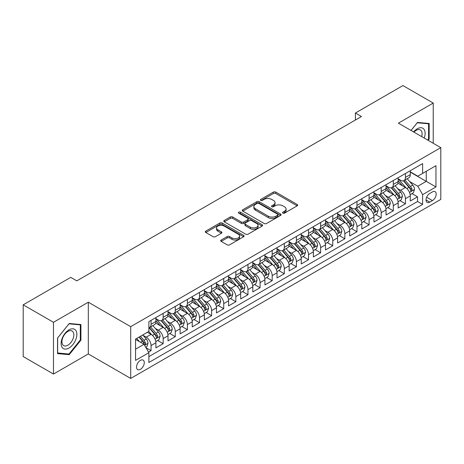 <?xml version="1.0" encoding="UTF-8"?>
<svg xmlns="http://www.w3.org/2000/svg" width="464" height="464" viewBox="0 0 464 464"><rect width="100%" height="100%" fill="white"/><g stroke="black" fill="none" stroke-linecap="round" stroke-linejoin="round"><path stroke-width="0.7" d="M282.878 213.121A1.177 0.679 0 0 0 284.542 213.121L297.175 205.825A1.682 0.969 0 0 0 297.668 205.14A1.682 0.969 0 0 0 297.175 204.456L275.773 192.096A1.682 0.969 0 0 0 273.395 192.096L260.762 199.392A1.177 0.679 0 0 0 260.42 199.874A1.177 0.679 0 0 0 260.762 200.349A1.177 0.679 0 0 0 262.427 200.349L264.062 199.41A5.382 3.109 0 0 1 271.672 199.41L273.458 200.436A5.382 3.109 0 0 1 275.03 202.635A5.382 3.109 0 0 1 273.458 204.833L271.823 205.772A1.177 0.679 0 0 0 271.475 206.254A1.177 0.679 0 0 0 271.823 206.735A1.177 0.679 0 0 0 273.487 206.735L275.123 205.79A5.382 3.109 0 0 1 282.733 205.79L284.513 206.822A5.382 3.109 0 0 1 286.091 209.02A5.382 3.109 0 0 1 284.513 211.213L282.878 212.158A1.177 0.679 0 0 0 282.535 212.64A1.177 0.679 0 0 0 282.878 213.121L282.878 212.158M140.395 369.332A5.481 3.167 120 0 0 143.973 364.501A5.481 3.167 120 0 0 143.138 360.11A5.481 3.167 120 0 0 140.395 360.383A5.481 3.167 120 0 0 136.816 365.214A5.481 3.167 120 0 0 137.651 369.605A5.481 3.167 120 0 0 140.395 369.332M221.2 240.01A1.682 0.969 0 0 0 220.707 240.7A1.682 0.969 0 0 0 221.2 241.384L227.203 244.853A1.682 0.969 0 0 0 229.581 244.853L243.612 236.75A1.682 0.969 0 0 0 244.105 236.066A1.682 0.969 0 0 0 243.612 235.376L222.21 223.022A1.682 0.969 0 0 0 219.832 223.022L205.801 231.124A1.682 0.969 0 0 0 205.308 231.809A1.682 0.969 0 0 0 205.801 232.493L213.057 236.681A1.682 0.969 0 0 0 215.435 236.681L221.438 233.218A1.682 0.969 0 0 0 221.931 232.528A1.682 0.969 0 0 0 221.438 231.843L217.842 229.767A4.501 2.598 0 0 1 216.526 227.928A4.501 2.598 0 0 1 219.298 225.533A4.501 2.598 0 0 1 224.205 226.096L238.293 234.227A4.501 2.598 0 0 1 239.61 236.066A4.501 2.598 0 0 1 236.831 238.461A4.501 2.598 0 0 1 231.93 237.899L229.581 236.547A1.682 0.969 0 0 0 227.203 236.547L221.2 240.01L221.2 241.384L227.203 237.945L227.203 236.547M88.311 302.197L53.482 322.3L23.2 304.819L23.2 356.572L53.482 374.054L88.311 353.951L130.703 378.427L130.703 326.673L88.311 302.197L88.311 353.951M433.231 143.272L433.231 103.06L398.402 123.163L440.8 147.639L130.703 326.673M433.231 103.06L402.949 85.573L355.401 113.025L355.401 120.019M23.2 304.819L70.743 277.368L76.798 280.865L361.462 116.522L355.401 113.025M264.184 223.503A1.682 0.969 0 0 0 266.562 223.503L280.592 215.4A1.682 0.969 0 0 0 281.085 214.716A1.682 0.969 0 0 0 280.592 214.032L259.19 201.672A1.682 0.969 0 0 0 256.812 201.672L242.782 209.774A1.682 0.969 0 0 0 242.289 210.459A1.682 0.969 0 0 0 242.782 211.149L264.184 223.503M239.151 213.376A1.177 0.679 0 0 1 240.34 213.539L240.34 212.141L262.102 224.704A1.682 0.969 0 0 1 262.595 225.388A1.682 0.969 0 0 1 262.102 226.078L248.072 234.175A1.682 0.969 0 0 1 245.694 234.175L224.292 221.821L224.292 220.446A1.682 0.969 0 0 0 223.799 221.137A1.682 0.969 0 0 0 224.292 221.821M224.292 220.446L230.295 216.984A1.682 0.969 0 0 1 232.673 216.984L241.355 221.995A1.682 0.969 0 0 0 243.733 221.995L247.712 219.692A1.682 0.969 0 0 0 248.205 219.008A1.682 0.969 0 0 0 247.712 218.318L238.676 213.104A1.177 0.679 0 0 1 238.334 212.622A1.177 0.679 0 0 1 239.059 211.996A1.177 0.679 0 0 1 240.34 212.141M148.538 352.112L151.055 350.662L146.027 347.762M143.167 335.408L146.206 337.166A6.85 3.956 60 0 1 151.055 345.558L155.898 342.757L155.898 347.867L163.166 343.667L157.656 340.483M155.283 328.413L158.323 330.171A6.85 3.956 60 0 1 163.166 338.563L168.014 335.768L168.014 340.872L175.282 336.673L169.766 333.494M167.394 321.419L170.433 323.176A6.85 3.956 60 0 1 175.282 331.569L180.125 328.773L180.125 333.877L187.392 329.684L181.882 326.499M179.504 314.43L182.549 316.181A6.85 3.956 60 0 1 187.392 324.574L192.241 321.778L192.241 326.882L199.508 322.689L193.993 319.505M191.62 307.435L194.66 309.192A6.85 3.956 60 0 1 199.508 317.585L204.351 314.783L204.351 319.893L211.619 315.694L206.109 312.51M203.731 300.44L206.776 302.197A6.85 3.956 60 0 1 211.619 310.59L216.468 307.794L216.468 312.898L223.735 308.699L218.219 305.521M215.847 293.445L218.886 295.203A6.85 3.956 60 0 1 223.735 303.595L228.578 300.8L228.578 305.904L235.845 301.71L230.335 298.526M227.957 286.456L231.002 288.208A6.85 3.956 60 0 1 235.845 296.6L240.688 293.805L240.688 298.909L247.962 294.715L242.446 291.531M240.074 279.461L243.113 281.219A6.85 3.956 60 0 1 247.962 289.611L252.805 286.81L252.805 291.914L260.072 287.721L254.562 284.536M252.184 272.467L255.229 274.224A6.85 3.956 60 0 1 260.072 282.617L264.915 279.815L264.915 284.925L272.182 280.726L266.672 277.547M264.3 265.472L267.339 267.229A6.85 3.956 60 0 1 272.182 275.622L277.031 272.826L277.031 277.93L284.299 273.731L278.789 270.553M276.411 258.483L279.456 260.234A6.85 3.956 60 0 1 284.299 268.627L289.142 265.831L289.142 270.935L296.409 266.742L290.899 263.558M288.527 251.488L291.566 253.245A6.85 3.956 60 0 1 296.409 261.632L301.258 258.837L301.258 263.941L308.525 259.747L303.015 256.563M300.637 244.493L303.682 246.251A6.85 3.956 60 0 1 308.525 254.643L313.368 251.842L313.368 256.952L320.636 252.752L315.126 249.574M312.753 237.498L315.793 239.256A6.85 3.956 60 0 1 320.636 247.648L325.484 244.853L325.484 249.957L332.752 245.758L327.242 242.579M324.864 230.504L327.903 232.261A6.85 3.956 60 0 1 332.752 240.654L337.595 237.858L337.595 242.962L344.862 238.769L339.352 235.584M336.98 223.515L340.019 225.266A6.85 3.956 60 0 1 344.862 233.659L349.711 230.863L349.711 235.967L356.978 231.774L351.468 228.59M349.09 216.52L352.13 218.277A6.85 3.956 60 0 1 356.978 226.67L361.821 223.868L361.821 228.978L369.089 224.779L363.579 221.595M361.207 209.525L364.246 211.282A6.85 3.956 60 0 1 369.089 219.675L373.938 216.879L373.938 221.983L381.205 217.784L375.689 214.606M373.317 202.53L376.356 204.288A6.85 3.956 60 0 1 381.205 212.68L386.048 209.885L386.048 214.989L393.315 210.795L387.805 207.611M385.427 195.541L388.472 197.293A6.85 3.956 60 0 1 393.315 205.685L398.164 202.89L398.164 207.994L405.432 203.8L405.432 198.696A6.85 3.956 -120 0 0 400.583 190.304L397.544 188.546M399.916 200.616L405.432 203.8M155.898 342.757A6.85 3.956 -120 0 0 151.055 334.364L147.419 332.27M168.014 335.768A6.85 3.956 -120 0 0 163.166 327.375L155.678 323.048M180.125 328.773A6.85 3.956 -120 0 0 175.282 320.38L167.788 316.054M192.241 321.778A6.85 3.956 -120 0 0 187.392 313.386L179.904 309.059M204.351 314.783A6.85 3.956 -120 0 0 199.508 306.391L192.015 302.07M216.468 307.794A6.85 3.956 -120 0 0 211.619 299.402L204.131 295.075M228.578 300.8A6.85 3.956 -120 0 0 223.735 292.407L216.241 288.08M240.688 293.805A6.85 3.956 -120 0 0 235.845 285.412L228.358 281.085M252.805 286.81A6.85 3.956 -120 0 0 247.962 278.417L240.468 274.096M264.915 279.815A6.85 3.956 -120 0 0 260.072 271.428L252.578 267.102M277.031 272.826A6.85 3.956 -120 0 0 272.182 264.434L264.695 260.107M289.142 265.831A6.85 3.956 -120 0 0 284.299 257.439L276.805 253.112M301.258 258.837A6.85 3.956 -120 0 0 296.409 250.444L288.921 246.123M313.368 251.842A6.85 3.956 -120 0 0 308.525 243.449L301.032 239.128M325.484 244.853A6.85 3.956 -120 0 0 320.636 236.46L313.148 232.133M337.595 237.858A6.85 3.956 -120 0 0 332.752 229.465L325.258 225.139M349.711 230.863A6.85 3.956 -120 0 0 344.862 222.471L337.374 218.144M361.821 223.868A6.85 3.956 -120 0 0 356.978 215.476L349.485 211.155M373.938 216.879A6.85 3.956 -120 0 0 369.089 208.487L361.601 204.16M386.048 209.885A6.85 3.956 -120 0 0 381.205 201.492L373.711 197.165M398.164 202.89A6.85 3.956 -120 0 0 393.315 194.497L385.828 190.17M432.442 191.91L429.774 193.447A5.313 3.068 120 0 0 426.306 198.128A5.313 3.068 120 0 0 427.124 202.385A5.313 3.068 120 0 0 429.774 202.118L432.442 200.581A5.313 3.068 120 0 0 435.911 195.901A5.313 3.068 120 0 0 435.099 191.649A5.313 3.068 120 0 0 432.442 191.91M130.703 378.427L440.8 199.392L440.8 147.639M135.552 349.195L144.026 344.3L148.874 352.692L148.874 362.483L422.629 204.427L422.629 194.636L417.786 186.244L409.654 181.552M148.874 352.692L135.552 360.383L135.552 339.12L148.874 331.429L148.874 321.639L422.629 163.589L422.629 173.379L435.957 165.683L435.957 186.946L422.629 194.636M155.898 318.698L158.323 320.102A6.85 3.956 60 0 0 161.75 320.438L166.593 317.643A6.85 3.956 -120 0 0 168.014 314.505L168.014 310.59M168.014 311.709L170.433 313.107A6.85 3.956 60 0 0 173.861 313.444L178.704 310.648A6.85 3.956 -120 0 0 180.125 307.51L180.125 303.595M180.125 304.715L182.549 306.112A6.85 3.956 60 0 0 185.977 306.455L190.82 303.653A6.85 3.956 -120 0 0 192.241 300.515L192.241 296.6M192.241 297.72L194.66 299.118A6.85 3.956 60 0 0 198.087 299.46L202.93 296.664A6.85 3.956 -120 0 0 204.351 293.526L204.351 289.606M204.351 290.725L206.776 292.129A6.85 3.956 60 0 0 210.198 292.465L215.047 289.669A6.85 3.956 -120 0 0 216.468 286.532L216.468 282.617M216.468 283.736L218.886 285.134A6.85 3.956 60 0 0 222.314 285.47L227.157 282.675A6.85 3.956 -120 0 0 228.578 279.537L228.578 275.622M228.578 276.741L231.002 278.139A6.85 3.956 60 0 0 234.424 278.481L239.273 275.68A6.85 3.956 -120 0 0 240.688 272.542L240.688 268.627M240.688 269.746L243.113 271.144A6.85 3.956 60 0 0 246.541 271.486L251.384 268.685A6.85 3.956 -120 0 0 252.805 265.553L252.805 261.632M252.805 262.752L255.229 264.155A6.85 3.956 60 0 0 258.651 264.492L263.5 261.696A6.85 3.956 -120 0 0 264.915 258.558L264.915 254.643M264.915 255.763L267.339 257.16A6.85 3.956 60 0 0 270.767 257.497L275.61 254.701A6.85 3.956 -120 0 0 277.031 251.563L277.031 247.648M277.031 248.768L279.456 250.166A6.85 3.956 60 0 0 282.878 250.502L287.726 247.706A6.85 3.956 -120 0 0 289.142 244.569L289.142 240.654M289.142 241.773L291.566 243.171A6.85 3.956 60 0 0 294.994 243.513L299.837 240.712A6.85 3.956 -120 0 0 301.258 237.58L301.258 233.659M301.258 234.778L303.682 236.176A6.85 3.956 60 0 0 307.104 236.518L311.953 233.723A6.85 3.956 -120 0 0 313.368 230.585L313.368 226.67M313.368 227.789L315.793 229.187A6.85 3.956 60 0 0 319.22 229.523L324.063 226.728A6.85 3.956 -120 0 0 325.484 223.59L325.484 219.675M325.484 220.794L327.903 222.192A6.85 3.956 60 0 0 331.331 222.529L336.18 219.733A6.85 3.956 -120 0 0 337.595 216.595L337.595 212.68M337.595 213.8L340.019 215.197A6.85 3.956 60 0 0 343.447 215.54L348.29 212.738A6.85 3.956 -120 0 0 349.711 209.606L349.711 205.685M349.711 206.805L352.13 208.203A6.85 3.956 60 0 0 355.557 208.545L360.4 205.749A6.85 3.956 -120 0 0 361.821 202.611L361.821 198.691M361.821 199.81L364.246 201.214A6.85 3.956 60 0 0 367.674 201.55L372.517 198.754A6.85 3.956 -120 0 0 373.938 195.617L373.938 191.702M373.938 192.821L376.356 194.219A6.85 3.956 60 0 0 379.784 194.555L384.627 191.76A6.85 3.956 -120 0 0 386.048 188.622L386.048 184.707M386.048 185.826L388.472 187.224A6.85 3.956 60 0 0 391.9 187.566L396.743 184.765A6.85 3.956 -120 0 0 398.164 181.627L398.164 177.712M148.874 356.607L417.542 201.492L417.542 196.806L410.275 200.999L410.275 195.895A6.85 3.956 -120 0 0 405.432 187.502L397.938 183.181M398.164 178.831L400.583 180.229A6.85 3.956 -120 0 0 404.011 180.571A6.85 3.956 -120 0 0 405.432 177.434L405.432 173.519M404.011 180.571L408.854 177.776A6.85 3.956 -120 0 0 410.275 174.638L410.275 170.717M151.055 320.38L151.055 324.295A6.85 3.956 60 0 1 149.634 327.433A6.85 3.956 60 0 1 148.874 327.712M149.634 327.433L154.483 324.638A6.85 3.956 -120 0 0 155.898 321.5L155.898 317.585M163.166 313.386L163.166 317.301A6.85 3.956 60 0 1 161.75 320.438M175.282 306.391L175.282 310.312A6.85 3.956 60 0 1 173.861 313.444M187.392 299.402L187.392 303.317A6.85 3.956 60 0 1 185.977 306.455M199.508 292.407L199.508 296.322A6.85 3.956 60 0 1 198.087 299.46M211.619 285.412L211.619 289.327A6.85 3.956 60 0 1 210.198 292.465M223.735 278.417L223.735 282.332A6.85 3.956 60 0 1 222.314 285.47M235.845 271.423L235.845 275.343A6.85 3.956 60 0 1 234.424 278.481M247.962 264.434L247.962 268.349A6.85 3.956 60 0 1 246.541 271.486M260.072 257.439L260.072 261.354A6.85 3.956 60 0 1 258.651 264.492M272.182 250.444L272.182 254.359A6.85 3.956 60 0 1 270.767 257.497M284.299 243.449L284.299 247.37A6.85 3.956 60 0 1 282.878 250.502M296.409 236.46L296.409 240.375A6.85 3.956 60 0 1 294.994 243.513M308.525 229.465L308.525 233.38A6.85 3.956 60 0 1 307.104 236.518M320.636 222.471L320.636 226.386A6.85 3.956 60 0 1 319.22 229.523M332.752 215.476L332.752 219.397A6.85 3.956 60 0 1 331.331 222.529M344.862 208.487L344.862 212.402A6.85 3.956 60 0 1 343.447 215.54M356.978 201.492L356.978 205.407A6.85 3.956 60 0 1 355.557 208.545M369.089 194.497L369.089 198.412A6.85 3.956 60 0 1 367.674 201.55M381.205 187.502L381.205 191.423A6.85 3.956 60 0 1 379.784 194.555M393.315 180.508L393.315 184.428A6.85 3.956 60 0 1 391.9 187.566M393.315 205.685L393.315 210.795M381.205 212.68L381.205 217.784M369.089 219.675L369.089 224.779M356.978 226.67L356.978 231.774M344.862 233.659L344.862 238.769M332.752 240.654L332.752 245.758M320.636 247.648L320.636 252.752M308.525 254.643L308.525 259.747M296.409 261.632L296.409 266.742M284.299 268.627L284.299 273.731M272.182 275.622L272.182 280.726M260.072 282.617L260.072 287.721M247.962 289.611L247.962 294.715M235.845 296.6L235.845 301.71M223.735 303.595L223.735 308.699M211.619 310.59L211.619 315.694M199.508 317.585L199.508 322.689M187.392 324.574L187.392 329.684M175.282 331.569L175.282 336.673M163.166 338.563L163.166 343.667M151.055 345.558L151.055 350.662M144.026 344.3L135.552 339.404M417.786 186.244L426.265 181.349L426.265 171.28L435.957 165.683M410.275 172.121L435.957 186.946M410.275 171.837L417.786 176.175L422.629 173.379M53.482 322.3L53.482 374.054M412.032 193.621L417.542 196.806M417.542 201.492L422.629 204.427M428.15 140.337L429.171 139.072L429.171 123.482L417.484 122.438L411.034 130.459M57.542 353.626L69.229 354.67L80.922 340.129L80.922 324.545L69.229 323.501L57.542 338.041L57.542 353.626M428.568 138.719L429.171 139.072M80.313 339.781L80.922 340.129M67.993 353.962L69.229 354.67M283.347 213.283L284.513 212.616A5.382 3.109 0 0 0 286.091 210.418L286.091 209.02M275.03 202.635L275.03 204.032A5.382 3.109 0 0 1 273.458 206.231L272.293 206.903M297.151 205.842L275.773 193.494A1.682 0.969 0 0 0 273.395 193.494L261.232 200.518M280.569 215.418L259.19 203.07A1.682 0.969 0 0 0 256.812 203.07L242.805 211.161M277.617 215.197A1.177 0.679 0 0 0 277.965 214.716A1.177 0.679 0 0 0 277.617 214.235L258.831 203.389A1.177 0.679 0 0 0 257.166 203.389L255.444 204.386A5.382 3.109 0 0 0 253.866 206.584A5.382 3.109 0 0 0 255.444 208.777L268.285 216.189A5.382 3.109 0 0 0 275.894 216.189L277.617 215.197L277.617 216.595A1.177 0.679 0 0 0 277.965 216.114L277.965 214.716M253.866 206.584L253.866 207.982A5.382 3.109 0 0 0 255.444 210.175L255.444 208.777M277.617 216.595L275.894 217.593A5.382 3.109 0 0 1 268.285 217.593L255.444 210.175M224.315 221.833L230.295 218.382L230.295 216.984M248.205 219.008L248.205 220.406A1.682 0.969 0 0 1 247.712 221.09L243.733 223.393A1.682 0.969 0 0 1 241.355 223.393L232.673 218.382A1.682 0.969 0 0 0 230.295 218.382M240.34 213.539L262.079 226.09M250.363 227.192A4.501 2.598 0 0 0 255.264 227.754A4.501 2.598 0 0 0 258.036 225.359A4.501 2.598 0 0 0 256.72 223.52L251.755 220.655A1.682 0.969 0 0 0 249.377 220.655L245.398 222.952A1.682 0.969 0 0 0 244.905 223.642A1.682 0.969 0 0 0 245.398 224.327L250.363 227.192L250.363 228.59A4.501 2.598 0 0 0 255.264 229.152A4.501 2.598 0 0 0 258.036 226.757L258.036 225.359M244.905 223.642L244.905 225.04A1.682 0.969 0 0 0 245.398 225.724L245.398 224.327M250.363 228.59L245.398 225.724M239.61 236.066L239.61 237.464A4.501 2.598 0 0 1 236.831 239.865A4.501 2.598 0 0 1 231.93 239.302L229.581 237.945A1.682 0.969 0 0 0 227.203 237.945M216.526 227.928L216.526 229.326A4.501 2.598 0 0 0 217.842 231.165L217.842 229.767M221.415 233.23L217.842 231.165M243.612 235.376L243.612 236.75L222.21 224.419A1.682 0.969 0 0 0 219.832 224.419L205.825 232.51M410.17 194.694L413.302 192.891L414.514 189.393A4.541 2.622 -120 0 0 412.745 185.13L407.212 178.721M406.104 187.949L399.539 180.345A13.102 7.569 -120 0 0 398.164 178.907M402.503 185.815L398.831 181.563A10.875 6.281 -120 0 0 398.164 180.832M403.396 180.815L408.993 187.299A4.541 2.622 60 0 1 410.611 190.426L410.942 190.965L411.551 190.878L412.061 189.585A4.541 2.622 -120 0 0 410.443 186.458L404.91 180.049M403.721 180.711L409.735 187.676A2.314 1.334 60 0 1 410.321 188.581L412.061 189.585M424.218 138.069A11.136 6.426 120 0 0 417.24 128.795A11.136 6.426 120 0 0 413.592 131.933M421.672 136.596A8.433 4.866 120 0 0 420.349 129.949A8.433 4.866 120 0 0 416.138 130.367A8.433 4.866 120 0 0 413.929 132.13M411.063 130.471L417.24 122.786L428.568 123.795L428.568 138.898L427.646 140.047M427.814 123.36L428.568 123.795M75.806 339.555A11.136 6.426 120 0 0 72.923 328.802A11.136 6.426 120 0 0 62.17 338.337A11.136 6.426 120 0 0 65.053 349.096A11.136 6.426 120 0 0 75.806 339.555M73.045 338.772A8.433 4.866 120 0 0 72.1 331.012A8.433 4.866 120 0 0 62.721 337.85A8.433 4.866 120 0 0 63.667 345.61A8.433 4.866 120 0 0 73.045 338.772M57.664 353.034L57.664 337.937L68.985 323.849L80.313 324.858L80.313 339.961L68.985 354.049L57.542 352.965M79.564 324.423L80.313 324.858M398.06 201.689L401.192 199.885L402.398 196.388A4.541 2.622 -120 0 0 400.635 192.125L395.096 185.716M393.988 194.938L387.428 187.34A13.102 7.569 -120 0 0 386.048 185.902M390.392 192.809L386.721 188.558A10.875 6.281 -120 0 0 386.048 187.827M391.28 187.81L396.877 194.288A4.541 2.622 60 0 1 398.495 197.42L398.825 197.954L399.44 197.873L399.951 196.579A4.541 2.622 -120 0 0 398.332 193.453L392.799 187.044M391.61 187.705L397.625 194.671A2.314 1.334 60 0 1 398.205 195.57L399.951 196.579M385.949 208.684L389.076 206.874L390.288 203.377A4.541 2.622 -120 0 0 388.519 199.114L382.986 192.711M381.878 201.933L375.312 194.335A13.102 7.569 -120 0 0 373.938 192.896M378.276 199.804L374.605 195.553A10.875 6.281 -120 0 0 373.938 194.822M379.169 194.805L384.766 201.283A4.541 2.622 60 0 1 386.384 204.409L386.715 204.949L387.33 204.862L387.834 203.574A4.541 2.622 -120 0 0 386.216 200.448L380.683 194.039M379.494 194.7L385.509 201.66A2.314 1.334 60 0 1 386.094 202.565L387.834 203.574M373.833 215.679L376.965 213.869L378.177 210.372A4.541 2.622 -120 0 0 376.408 206.109L370.875 199.7M369.762 208.928L363.202 201.33A13.102 7.569 -120 0 0 361.821 199.885M366.166 206.793L362.494 202.542A10.875 6.281 -120 0 0 361.821 201.811M367.053 201.799L372.65 208.278A4.541 2.622 60 0 1 374.268 211.404L374.599 211.944L375.214 211.857L375.724 210.569A4.541 2.622 -120 0 0 374.106 207.437L368.573 201.034M367.384 201.689L373.398 208.655A2.314 1.334 60 0 1 373.978 209.56L375.724 210.569M361.723 222.668L364.849 220.864L366.061 217.367A4.541 2.622 -120 0 0 364.292 213.104L358.759 206.695M357.651 215.922L351.086 208.324A13.102 7.569 -120 0 0 349.711 206.88M354.049 213.788L350.378 209.537A10.875 6.281 -120 0 0 349.711 208.806M354.943 208.788L360.54 215.273A4.541 2.622 60 0 1 362.158 218.399L362.488 218.938L363.103 218.851L363.614 217.558A4.541 2.622 -120 0 0 361.99 214.432L356.456 208.023M355.267 208.684L361.288 215.65A2.314 1.334 60 0 1 361.868 216.555L363.614 217.558M349.607 229.663L352.739 227.859L353.951 224.361A4.541 2.622 -120 0 0 352.182 220.098L346.649 213.689M345.535 222.917L338.975 215.313A13.102 7.569 -120 0 0 337.595 213.875M341.939 220.783L338.268 216.531A10.875 6.281 -120 0 0 337.595 215.801M342.826 215.783L348.423 222.268A4.541 2.622 60 0 1 350.042 225.394L350.372 225.933L350.987 225.846L351.497 224.553A4.541 2.622 -120 0 0 349.879 221.427L344.346 215.018M343.157 215.679L349.172 222.645A2.314 1.334 60 0 1 349.757 223.549L351.497 224.553M337.496 236.657L340.622 234.848L341.835 231.35A4.541 2.622 -120 0 0 340.066 227.093L334.532 220.684M333.425 229.906L326.859 222.308A13.102 7.569 -120 0 0 325.484 220.87M329.823 227.778L326.151 223.526A10.875 6.281 -120 0 0 325.484 222.795M330.716 222.778L336.313 229.257A4.541 2.622 60 0 1 337.931 232.389L338.262 232.922L338.877 232.835L339.387 231.548A4.541 2.622 -120 0 0 337.769 228.421L332.23 222.012M331.041 222.674L337.061 229.634A2.314 1.334 60 0 1 337.641 230.538L339.387 231.548M325.38 243.652L328.512 241.843L329.724 238.345A4.541 2.622 -120 0 0 327.955 234.082L322.422 227.679M321.308 236.901L314.749 229.303A13.102 7.569 -120 0 0 313.368 227.859M317.712 234.767L314.041 230.521A10.875 6.281 -120 0 0 313.368 229.79M318.6 229.773L324.197 236.251A4.541 2.622 60 0 1 325.815 239.378L326.146 239.917L326.76 239.83L327.271 238.542A4.541 2.622 -120 0 0 325.653 235.41L320.119 229.007M318.93 229.663L324.945 236.628A2.314 1.334 60 0 1 325.531 237.533L327.271 238.542M313.27 250.641L316.396 248.837L317.608 245.34A4.541 2.622 -120 0 0 315.839 241.077L310.306 234.668M309.198 243.896L302.632 236.298A13.102 7.569 -120 0 0 301.258 234.854M305.596 241.761L301.925 237.51A10.875 6.281 -120 0 0 301.258 236.779M306.489 236.762L312.086 243.246A4.541 2.622 60 0 1 313.705 246.372L314.035 246.912L314.65 246.825L315.16 245.531A4.541 2.622 -120 0 0 313.542 242.405L308.003 235.996M306.82 236.657L312.835 243.623A2.314 1.334 60 0 1 313.415 244.528L315.16 245.531M301.153 257.636L304.285 255.832L305.498 252.335A4.541 2.622 -120 0 0 303.729 248.072L298.195 241.663M297.088 250.891L290.522 243.287A13.102 7.569 -120 0 0 289.142 241.848M293.486 248.756L289.814 244.505A10.875 6.281 -120 0 0 289.142 243.774M294.373 243.757L299.97 250.241A4.541 2.622 60 0 1 301.594 253.367L301.919 253.907L302.534 253.82L303.044 252.526A4.541 2.622 -120 0 0 301.426 249.4L295.893 242.991M294.704 243.652L300.718 250.618A2.314 1.334 60 0 1 301.304 251.523L303.044 252.526M289.043 264.631L292.169 262.821L293.381 259.33A4.541 2.622 -120 0 0 291.612 255.067L286.079 248.658M284.971 257.88L278.406 250.282A13.102 7.569 -120 0 0 277.031 248.843M281.37 255.751L277.698 251.5A10.875 6.281 -120 0 0 277.031 250.769M282.263 250.751L287.86 257.23A4.541 2.622 60 0 1 289.478 260.362L289.809 260.896L290.423 260.809L290.934 259.521A4.541 2.622 -120 0 0 289.316 256.395L283.777 249.986M282.593 250.647L288.608 257.607A2.314 1.334 60 0 1 289.188 258.512L290.934 259.521M276.927 271.626L280.059 269.816L281.271 266.319A4.541 2.622 -120 0 0 279.502 262.056L273.969 255.652M272.861 264.874L266.295 257.276A13.102 7.569 -120 0 0 264.915 255.838M269.259 262.74L265.588 258.494A10.875 6.281 -120 0 0 264.915 257.764M270.147 257.746L275.749 264.225A4.541 2.622 60 0 1 277.368 267.351L277.698 267.89L278.307 267.803L278.818 266.516A4.541 2.622 -120 0 0 277.199 263.384L271.666 256.981M270.477 257.636L276.492 264.602A2.314 1.334 60 0 1 277.078 265.507L278.818 266.516M264.816 278.62L267.948 276.811L269.155 273.313A4.541 2.622 -120 0 0 267.392 269.05L261.853 262.641M260.745 271.869L254.179 264.271A13.102 7.569 -120 0 0 252.805 262.827M257.143 269.735L253.472 265.483A10.875 6.281 -120 0 0 252.805 264.753M258.036 264.735L263.633 271.22A4.541 2.622 60 0 1 265.251 274.346L265.582 274.885L266.197 274.798L266.707 273.505A4.541 2.622 -120 0 0 265.089 270.379L259.55 263.97M258.367 264.631L264.381 271.597A2.314 1.334 60 0 1 264.961 272.501L266.707 273.505M252.7 285.609L255.832 283.806L257.044 280.308A4.541 2.622 -120 0 0 255.275 276.045L249.742 269.636M248.634 278.864L242.069 271.26A13.102 7.569 -120 0 0 240.688 269.822M245.033 276.73L241.361 272.478A10.875 6.281 -120 0 0 240.688 271.747M245.92 271.73L251.523 278.214A4.541 2.622 60 0 1 253.141 281.341L253.472 281.88L254.081 281.793L254.591 280.5A4.541 2.622 -120 0 0 252.973 277.373L247.44 270.964M246.251 271.626L252.265 278.591A2.314 1.334 60 0 1 252.851 279.496L254.591 280.5M240.59 292.604L243.722 290.8L244.928 287.303A4.541 2.622 -120 0 0 243.165 283.04L237.626 276.631M236.518 285.853L229.953 278.255A13.102 7.569 -120 0 0 228.578 276.817M232.922 283.724L229.251 279.473A10.875 6.281 -120 0 0 228.578 278.742M233.81 278.725L239.407 285.203A4.541 2.622 60 0 1 241.025 288.335L241.355 288.869L241.97 288.788L242.481 287.494A4.541 2.622 -120 0 0 240.862 284.368L235.329 277.959M234.14 278.62L240.155 285.58A2.314 1.334 60 0 1 240.735 286.485L242.481 287.494M228.474 299.599L231.606 297.789L232.818 294.292A4.541 2.622 -120 0 0 231.049 290.029L225.516 283.626M224.408 292.848L217.842 285.25A13.102 7.569 -120 0 0 216.468 283.811M220.806 290.719L217.135 286.468A10.875 6.281 -120 0 0 216.468 285.737M221.699 285.72L227.296 292.198A4.541 2.622 60 0 1 228.914 295.324L229.245 295.864L229.854 295.777L230.364 294.489A4.541 2.622 -120 0 0 228.746 291.363L223.213 284.954M222.024 285.615L228.039 292.575A2.314 1.334 60 0 1 228.624 293.48L230.364 294.489M216.363 306.594L219.495 304.784L220.702 301.287A4.541 2.622 -120 0 0 218.938 297.024L213.399 290.615M212.292 299.843L205.732 292.245A13.102 7.569 -120 0 0 204.351 290.8M208.696 297.708L205.024 293.457A10.875 6.281 -120 0 0 204.351 292.726M209.583 292.714L215.18 299.193A4.541 2.622 60 0 1 216.798 302.319L217.129 302.859L217.744 302.772L218.254 301.478A4.541 2.622 -120 0 0 216.636 298.352L211.103 291.949M209.914 292.604L215.928 299.57A2.314 1.334 60 0 1 216.508 300.475L218.254 301.478M204.253 313.583L207.379 311.779L208.591 308.282A4.541 2.622 -120 0 0 206.822 304.019L201.289 297.61M200.181 306.837L193.616 299.239A13.102 7.569 -120 0 0 192.241 297.795M196.579 304.703L192.908 300.452A10.875 6.281 -120 0 0 192.241 299.721M197.473 299.703L203.07 306.188A4.541 2.622 60 0 1 204.688 309.314L205.018 309.853L205.627 309.766L206.138 308.473A4.541 2.622 -120 0 0 204.52 305.347L198.986 298.938M197.797 299.599L203.812 306.565A2.314 1.334 60 0 1 204.398 307.47L206.138 308.473M192.137 320.578L195.269 318.774L196.475 315.276A4.541 2.622 -120 0 0 194.712 311.013L189.173 304.604M188.065 313.826L181.505 306.228A13.102 7.569 -120 0 0 180.125 304.79M184.469 311.698L180.798 307.446A10.875 6.281 -120 0 0 180.125 306.716M185.356 306.698L190.953 313.183A4.541 2.622 60 0 1 192.572 316.309L192.902 316.842L193.517 316.761L194.027 315.468A4.541 2.622 -120 0 0 192.409 312.342L186.876 305.933M185.687 306.594L191.702 313.56A2.314 1.334 60 0 1 192.282 314.464L194.027 315.468M180.026 327.572L183.152 325.763L184.365 322.265A4.541 2.622 -120 0 0 182.596 318.008L177.062 311.599M175.955 320.821L169.389 313.223A13.102 7.569 -120 0 0 168.014 311.785M172.353 318.693L168.681 314.441A10.875 6.281 -120 0 0 168.014 313.71M173.246 313.693L178.843 320.172A4.541 2.622 60 0 1 180.461 323.298L180.792 323.837L181.407 323.75L181.911 322.463A4.541 2.622 -120 0 0 180.293 319.336L174.76 312.927M173.571 313.589L179.585 320.549A2.314 1.334 60 0 1 180.171 321.453L181.911 322.463M167.91 334.567L171.042 332.758L172.254 329.26A4.541 2.622 -120 0 0 170.485 324.997L164.952 318.588M163.838 327.816L157.279 320.218A13.102 7.569 -120 0 0 155.898 318.774M160.242 325.682L156.571 321.436A10.875 6.281 -120 0 0 155.898 320.705M161.13 320.688L166.727 327.166A4.541 2.622 60 0 1 168.345 330.293L168.676 330.832L169.29 330.745L169.801 329.457A4.541 2.622 -120 0 0 168.183 326.325L162.649 319.922M161.46 320.578L167.475 327.543A2.314 1.334 60 0 1 168.055 328.448L169.801 329.457M155.8 341.556L158.926 339.752L160.138 336.255A4.541 2.622 -120 0 0 158.369 331.992L152.836 325.583M151.728 334.811L148.828 331.453M148.126 332.676L147.656 332.131M149.019 327.677L154.616 334.161A4.541 2.622 60 0 1 156.235 337.287L156.565 337.827L157.18 337.74L157.69 336.446A4.541 2.622 -120 0 0 156.066 333.32L150.533 326.911M149.344 327.572L155.365 334.538A2.314 1.334 60 0 1 155.945 335.443L157.69 336.446M145.783 347.339L146.815 346.747L148.028 343.25A4.541 2.622 -120 0 0 146.259 338.987L142.773 334.95M139.519 341.695L136.718 338.447M136.016 339.671L135.552 339.132M139.02 337.119L142.5 341.156A4.541 2.622 60 0 1 144.118 344.282L144.449 344.822L145.064 344.735L145.574 343.441A4.541 2.622 -120 0 0 143.956 340.315L140.47 336.278M139.299 336.957L143.248 341.533A2.314 1.334 60 0 1 143.834 342.438L145.574 343.441M146.206 337.166L151.055 334.364M158.323 330.171L163.166 327.375M170.433 323.176L175.282 320.38M182.549 316.181L187.392 313.386M194.66 309.192L199.508 306.391M206.776 302.197L211.619 299.402M218.886 295.203L223.735 292.407M231.002 288.208L235.845 285.412M243.113 281.219L247.962 278.417M255.229 274.224L260.072 271.428M267.339 267.229L272.182 264.434M279.456 260.234L284.299 257.439M291.566 253.245L296.409 250.444M303.682 246.251L308.525 243.449M315.793 239.256L320.636 236.46M327.903 232.261L332.752 229.465M340.019 225.266L344.862 222.471M352.13 218.277L356.978 215.476M364.246 211.282L369.089 208.487M376.356 204.288L381.205 201.492M388.472 197.293L393.315 194.497M400.583 190.304L405.432 187.502M405.432 177.434L410.275 174.638M151.055 324.295L155.898 321.5M163.166 317.301L168.014 314.505M175.282 310.312L180.125 307.51M187.392 303.317L192.241 300.515M199.508 296.322L204.351 293.526M211.619 289.327L216.468 286.532M223.735 282.332L228.578 279.537M235.845 275.343L240.688 272.542M247.962 268.349L252.805 265.553M260.072 261.354L264.915 258.558M272.182 254.359L277.031 251.563M284.299 247.37L289.142 244.569M296.409 240.375L301.258 237.58M308.525 233.38L313.368 230.585M320.636 226.386L325.484 223.59M332.752 219.397L337.595 216.595M344.862 212.402L349.711 209.606M356.978 205.407L361.821 202.611M369.089 198.412L373.938 195.617M381.205 191.423L386.048 188.622M393.315 184.428L398.164 181.627M405.432 198.696L410.275 195.895M426.631 197.229L432.442 200.581M426.022 199.955L429.774 202.118M284.513 212.616L284.513 211.213M271.823 206.735L271.823 205.772M273.458 206.231L273.458 204.833M260.762 200.349L260.762 199.392M273.395 193.494L273.395 192.096M275.773 193.494L275.773 192.096M297.175 205.825L297.175 204.456M242.782 211.149L242.782 209.774M256.812 203.07L256.812 201.672M259.19 203.07L259.19 201.672M280.592 215.4L280.592 214.032M268.285 217.593L268.285 216.189M275.894 217.593L275.894 216.189M232.673 218.382L232.673 216.984M241.355 223.393L241.355 221.995M243.733 223.393L243.733 221.995M247.712 221.09L247.712 219.692M262.102 226.078L262.102 224.704M229.581 237.945L229.581 236.547M231.93 239.302L231.93 237.899M221.438 233.218L221.438 231.843M205.801 232.493L205.801 231.124M219.832 224.419L219.832 223.022M222.21 224.419L222.21 223.022M409.48 192.369L414.485 189.48M399.539 180.345L400.165 179.986M410.443 186.458L412.745 185.13M406.824 188.546L408.993 187.299M397.37 199.363L402.369 196.475M387.428 187.34L388.049 186.98M398.332 193.453L400.635 192.125M394.713 195.541L396.877 194.288M385.253 206.358L390.259 203.464M375.312 194.335L375.939 193.975M386.216 200.448L388.519 199.114M382.597 202.536L384.766 201.283M373.143 213.347L378.143 210.459M363.202 201.33L363.822 200.97M374.106 207.437L376.408 206.109M370.487 209.531L372.65 208.278M361.027 220.342L366.032 217.454M351.086 208.324L351.712 207.959M361.99 214.432L364.292 213.104M358.376 216.52L360.54 215.273M348.916 227.337L353.916 224.448M338.975 215.313L339.596 214.954M349.879 221.427L352.182 220.098M346.26 223.515L348.423 222.268M336.8 234.332L341.806 231.443M326.859 222.308L327.485 221.949M337.769 228.421L340.066 227.093M334.15 230.509L336.313 229.257M324.69 241.321L329.695 238.432M314.749 229.303L315.369 228.943M325.653 235.41L327.955 234.082M322.033 237.504L324.197 236.251M312.574 248.315L317.579 245.427M302.632 236.298L303.259 235.932M313.542 242.405L315.839 241.077M309.923 244.493L312.086 243.246M300.463 255.31L305.469 252.422M290.522 243.287L291.143 242.927M301.426 249.4L303.729 248.072M297.807 251.488L299.97 250.241M288.347 262.305L293.352 259.417M278.406 250.282L279.032 249.922M289.316 256.395L291.612 255.067M285.696 258.483L287.86 257.23M276.237 269.294L281.242 266.406M266.295 257.276L266.916 256.917M277.199 263.384L279.502 262.056M273.58 265.478L275.749 264.225M264.12 276.289L269.126 273.4M254.179 264.271L254.806 263.912M265.089 270.379L267.392 269.05M261.47 272.467L263.633 271.22M252.01 283.284L257.015 280.395M242.069 271.26L242.695 270.901M252.973 277.373L255.275 276.045M249.354 279.461L251.523 278.214M239.9 290.278L244.899 287.39M229.953 278.255L230.579 277.895M240.862 284.368L243.165 283.04M237.243 286.456L239.407 285.203M227.783 297.273L232.789 294.379M217.842 285.25L218.469 284.89M228.746 291.363L231.049 290.029M225.127 293.451L227.296 292.198M215.673 304.262L220.673 301.374M205.732 292.245L206.352 291.885M216.636 298.352L218.938 297.024M213.017 300.446L215.18 299.193M203.557 311.257L208.562 308.369M193.616 299.239L194.242 298.874M204.52 305.347L206.822 304.019M200.9 307.435L203.07 306.188M191.446 318.252L196.446 315.363M181.505 306.228L182.126 305.869M192.409 312.342L194.712 311.013M188.79 314.43L190.953 313.183M179.33 325.247L184.336 322.358M169.389 313.223L170.015 312.864M180.293 319.336L182.596 318.008M176.674 321.424L178.843 320.172M167.22 332.236L172.219 329.347M157.279 320.218L157.899 319.858M168.183 326.325L170.485 324.997M164.563 328.419L166.727 327.166M155.104 339.23L160.109 336.342M156.066 333.32L158.369 331.992M152.453 335.408L154.616 334.161M144.606 345.291L147.993 343.337M143.956 340.315L146.259 338.987M140.546 342.287L142.5 341.156"/></g></svg>

